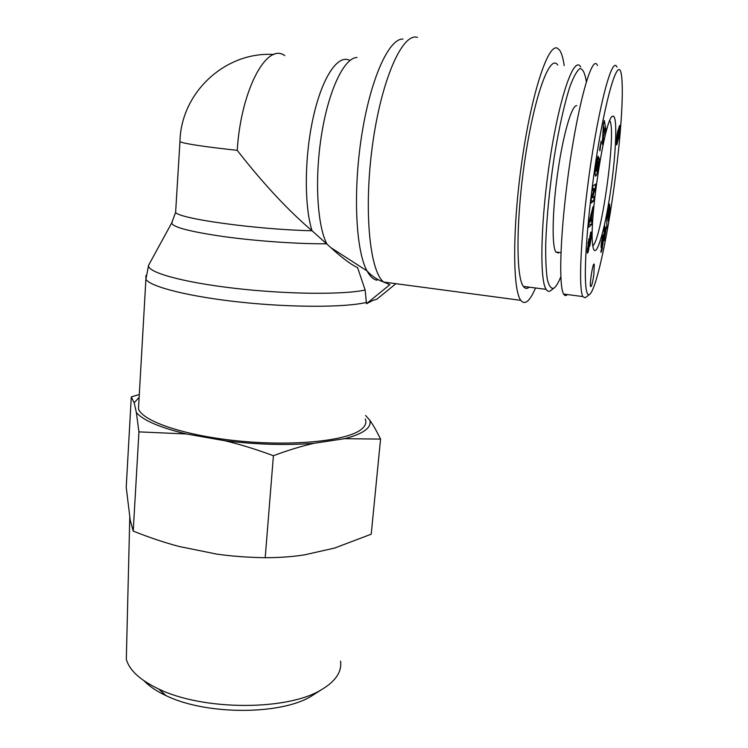 <?xml version="1.0" encoding="UTF-8"?>
<svg xmlns="http://www.w3.org/2000/svg" width="748" height="748" viewBox="0 0 748 748"><rect width="100%" height="100%" fill="white"/><g stroke="black" fill="none" stroke-linecap="round" stroke-linejoin="round"><path stroke-width="1.12" d="M402.985 39.046C388.81 38.382 370.363 79.213 361.63 135.818C352.804 192.358 355.842 250.786 367.006 270.888C371.821 276.124 377.357 279.836 383.631 282.043L389.867 284.642L366.473 303.725L365.146 290.009L357.591 267.606C350.962 264.568 342.079 257.929 330.934 247.691L367.006 270.888C370.017 276.47 373.383 279.574 377.076 280.21M395.907 283.688L376.712 299.312L373.084 300.331L366.473 303.725M284.773 55.642C266.83 41.953 240.893 90.078 237.228 150.348C262.969 183.382 287.905 210.188 312.056 230.777L330.934 247.691M365.276 419.002C366.782 422.798 365.295 426.388 360.817 429.754C346.567 440.731 294.796 446.294 240.641 441.18C186.458 436.149 143.008 421.685 138.474 408.969L138.847 402.471M237.228 150.348C203.942 146.692 184.85 143.822 179.95 141.737L179.997 140.708M564.198 65.6C563.132 58.185 561.608 53.043 559.626 50.172L557.316 48.181C548.134 43.328 531.706 92.817 522.067 160.222C512.333 227.532 512.548 290.009 520.795 300.341C524.909 305.446 529.818 301.332 535.521 287.989M560.869 276.61C558.457 282.622 556.213 286.419 554.137 288.008L553.726 288.279C551.07 288.915 548.929 285.914 547.302 279.275C546.049 270.514 545.526 258.537 545.731 243.324C546.685 217.659 549.453 189.291 554.034 158.239C558.803 128.591 564.562 102.897 570.163 85.898C573.81 76.287 577.091 70.508 580.009 68.545C582.627 68.825 584.646 72.603 586.067 79.877L586.348 81.887M580.654 66.937C574.212 55.212 559.887 95.267 550.313 157.23C540.673 219.071 539.336 279.911 546.134 289.364C547.368 291.299 548.77 291.804 550.36 290.86L551.416 290.046M529.257 287.167L528.574 287.681C526.639 288.952 524.909 288.522 523.385 286.4C515.671 276.872 516.064 216.237 525.666 154.743C535.175 93.117 550.36 53.342 557.728 65.085M576.783 105.692C571.883 104.561 563.16 134.303 557.765 172.274C552.333 210.207 551.687 245.849 555.811 252.011L558.485 252.992L559.214 252.422M593.865 274.301C592.631 282.744 591.546 286.839 590.621 286.596C589.293 284.558 593.099 261.136 594.249 264.334L593.865 274.301M609.788 120.643L609.872 120.793C616.455 131.545 601.682 238.939 592.818 245.933M613.201 116.136L612.519 116.323C604.982 117.118 589.003 220.09 592.64 244.446C594.557 262.913 603.225 237.649 609.433 198.398C615.735 159.418 617.979 116.595 613.201 116.136M592.164 188.075C600.878 116.005 618.839 44.936 621.775 77.792C623.897 100.531 619.222 152.414 612.5 198.155C605.843 243.801 595.745 290.364 589.443 294.562C582.767 298.517 584.646 245.55 592.164 188.075M616.427 141.026L617.446 132.405L619.653 125.393L618.839 137.108L616.745 144.906L616.427 141.026M596.913 165.719L598.297 156.715L599.41 159.043L598.662 162.372C597.839 171.46 596.764 176.023 595.436 176.07C594.884 174.181 595.015 170.32 595.838 164.476L598.045 156.182L595.95 169.871L596.595 171.198L598.026 163.765L598.007 161.989L597.306 166.524L596.913 165.719M594.099 189.44L592.276 190.749L592.846 186.056L595.745 184.036L595.165 188.767L592.379 197.799L594.23 196.387L593.669 200.997L590.742 203.278L591.35 198.295L594.099 189.44L592.453 189.263M592.042 219.772L591.668 224.447L588.564 227.364L588.928 222.689L593.089 206.598L591.902 214.424L591.425 220.454L592.042 219.772M603.215 140.269L602.29 144.383L603.402 124.551L604.328 120.484L605.777 128.852L603.412 136.51L603.215 140.269L602.523 140.203M587.367 248.57L588.134 248.654L588.62 246.401L590.64 232.338L591.144 232.03L591.285 232.656L591.191 237.275L589.779 246.242L590.294 236.424L588.592 250.131L587.909 252.674L587.432 253.133L587.274 251.777L588.816 239.033L588.087 248.617L587.376 248.523M602.028 245.849L601.13 247.7L601.336 242.848L603.281 234.722L602.355 248.168L601.018 252.356L602.57 242.782L602.028 245.849L601.083 245.737M608.722 214.012L607.582 218.351L607.507 214.209L609.685 203.98L608.161 213.255L609.77 205.775L610.003 210.356L608.133 220.941L609.134 211.217L608.722 214.012L607.544 213.881M605.141 232.058L605.852 227.766L605.852 230.178L604.122 240.753L604.113 230.038L604.973 226.195L605.141 232.058M606.759 228.654L606.909 216.387L606.759 228.654M599.943 150.872L599.69 149.076L601.149 141.073L599.943 150.872M616.969 67.068C611.228 53.622 595.408 122.971 587.489 187.795C580.869 239.201 578.419 287.578 582.804 296.601L585.132 297.816L589.443 294.562M597.493 65.497C591.864 51.649 575.698 112.452 566.844 185.588C559.906 240.772 558.934 287.073 563.655 294.067C564.693 295.862 565.927 296.021 567.367 294.544M601.392 142.887L600.831 142.831M607.17 226.364L606.703 226.317M604.973 233.254L604.113 233.161M604.814 237.63L604.122 237.546M604.823 237.555L604.122 237.471M604.917 236.508L604.113 236.415M605.038 235.433L604.113 235.321M605.188 234.302L604.113 234.18M605.291 233.582L604.113 233.441M608.657 214.396L607.498 214.265M610.003 210.356L608.984 210.244M608.264 213.61L607.582 213.535M608.171 213.311L607.61 213.245M608.161 213.255L607.619 213.189M608.797 208.655L608.33 208.608M607.881 217.799L607.376 217.733M607.9 217.743L607.367 217.677M608.077 217.154L607.348 217.07M608.264 216.406L607.357 216.303M608.451 215.489L607.404 215.368M602.075 240.622L601.906 243.941L602.701 238.949L601.663 240.576M601.888 242.651L601.373 242.586M601.888 242.689L601.364 242.623M601.869 243.53L601.27 243.455M602.645 238.528L602.065 238.462M602.514 238.631L602.037 238.575M601.841 246.606L601.065 246.513M602.215 244.923L601.14 244.792M601.439 251.749L600.896 251.683M601.626 251.141L600.953 251.066M601.85 250.318L601.149 250.234M601.944 249.954L601.233 249.869M602.149 249.093L601.439 249.009M602.935 244.68L602.449 244.624M603.047 243.755L602.514 243.689M603.15 242.801L602.346 242.707M603.243 241.819L602.505 241.735M603.327 240.8L602.617 240.716M603.402 239.743L602.692 239.659M603.458 238.659L602.654 238.565M603.486 238.042L602.196 237.883M603.514 237.153L602.411 237.023M603.524 236.405L602.608 236.293M603.514 235.807L602.785 235.723M603.486 235.358L602.935 235.293M601.644 247.27L601.074 247.205M588.592 250.131L587.292 249.982M591.191 237.275L590.537 237.2M591.285 232.656L590.555 232.572M588.676 242.586L588.031 242.511M603.608 132.639L604.319 129.488L603.907 126.786L603.608 132.639L602.953 132.574M603.907 126.786L603.281 126.73M603.412 136.51L602.738 136.454M604.59 131.265L603.926 131.209M605.777 128.852L604.197 128.703M591.079 217.546L589.826 222.25L590.789 221.174L591.079 217.546L590.284 217.453M589.826 222.25L589.069 222.165M591.668 224.447L588.816 224.119M591.425 220.454L590.855 220.389M591.902 214.424L591.088 214.339M592.706 211.404L591.874 211.31M593.669 200.997L591.06 200.707M592.379 197.799L591.537 197.706M595.165 188.767L592.547 188.487M598.007 161.989L597.493 161.933M595.95 169.871L595.23 169.796M598.662 162.372L598.026 162.307M598.905 162.325L598.026 162.232M599.41 159.043L597.961 158.894M617.895 134.687L617.035 140.026L617.951 134.883L617.053 134.612M617.755 134.79L617.035 134.724M617.577 135.313L616.96 135.257M617.362 136.248L616.838 136.192M617.194 137.193L616.726 137.146M617.035 140.026L616.492 139.97M619.12 130.255L618.493 134.808L619.213 130.835L618.503 130.199M618.933 130.704L618.446 130.657M618.848 131.031L617.801 130.928M618.643 132.116L617.539 132.013M618.587 132.546L617.437 132.443M618.465 133.827L617.203 133.714M618.465 134.677L617.063 134.547M618.493 134.808L617.913 134.752M616.932 144.383L616.343 144.327M617.063 143.971L616.324 143.906M617.287 143.083L616.343 142.99M617.502 142.055L616.38 141.942M617.577 141.615L616.408 141.503M617.764 140.456L616.474 140.334M617.923 139.165L617.427 139.119M618.531 138.399L617.596 138.315M618.633 138.015L617.67 137.922M618.839 137.108L617.811 137.015M619.035 136.005L617.923 135.902M619.232 134.724L618.615 134.668M619.335 133.911L618.839 133.864M619.662 130.433L619.176 130.386M619.727 129.339L618.643 129.236M619.783 128.301L618.802 128.217M619.812 127.3L618.998 127.225M619.821 126.506L619.185 126.449M618.428 130.806L617.867 130.75M618.409 130.573L617.932 130.526M144.14 680.876C149.291 686.299 156.603 691.217 166.093 695.659C205.952 715.228 280.734 715.125 311.177 696.266L316.469 692.882M139.137 397.384L134.173 402.779L131.283 396.908L126.225 487.313L130.236 520.243L133.228 531.108C149.104 537.438 164.364 542.552 179.015 546.451L216.677 554.1C231.702 556.231 247.869 557.428 265.203 557.709C279.228 557.699 292.272 556.755 304.324 554.904L334.571 548.069L371.223 534.184L380.564 439.095L344.66 438.674C363.35 433.831 371.756 427.716 369.867 420.329C373.205 425.07 376.777 431.325 380.564 439.095M186.383 433.962L138.941 431.877L136.37 412.587C143.354 420.479 160.025 427.604 186.383 433.962L224.849 440.731C256.742 444.621 286.475 445.471 314.048 443.293C301.678 446.07 288.13 450.212 273.403 455.719C256.246 449.361 240.071 444.359 224.849 440.731M131.283 396.908L139.306 394.505M344.66 438.674L314.048 443.293M365.613 415.486L369.867 420.329M136.37 412.587L134.173 402.779M340.536 661.148C342.042 671.76 335.618 681.316 321.266 689.815C287.643 710.722 203.204 710.815 158.66 688.983C139.998 680.082 129.208 670.143 126.319 659.166L126.59 648.039M273.403 455.719L265.203 557.709M138.941 431.877L133.228 531.108M520.795 300.341L383.631 282.043C369.68 271.206 363.556 210.02 372.523 144.906C381.349 79.718 402.508 32.267 417.449 37.4M172.264 221.988L171.685 222.979C172.592 227.177 190.226 231.749 224.559 236.714C257.48 241.202 299.228 244.054 326.792 243.783C317.105 225.064 314.469 177.902 321.687 133.761C328.839 89.564 344.323 57.643 357.011 57.493M145.907 275.535L145.897 279.313C150.647 286.952 190.02 296.853 241.445 302.257C292.814 307.699 345.894 307.465 366.604 302.37M365.146 290.009C343.613 294.843 286.643 294.357 234.442 288.279C182.157 282.239 146.673 272.16 148.581 265.288L149.376 263.838M349.933 60.485C338.283 53.734 322.481 76.39 313.449 116.426C304.352 156.351 304.062 205.85 312.056 230.777C257.088 229.58 179.081 218.79 175.612 212.395L175.743 210.253M587.909 252.674L587.32 252.609M589.003 247.775L588.442 247.71M589.405 244.493L588.779 244.418M589.892 238.575L589.321 238.509M590.294 236.424L589.648 236.349M588.536 243.072L587.956 242.997M596.857 162.036L596.231 161.97M597.185 161.11L596.399 161.035M273.861 54.501C225.625 51.266 180.876 92.275 179.95 141.737L175.612 212.395L171.685 222.979L148.581 265.288L145.897 279.313L138.474 408.969M553.726 288.279L550.36 290.86M546.134 289.364L523.385 286.4M612.032 116.725L612.519 116.323M563.646 294.058L582.785 296.563M561.009 252.646L555.811 252.011M589.658 236.265L590.34 236.349M595.146 171.012L596.175 171.114M311.177 696.266L321.266 689.815M166.093 695.659L158.66 688.983M126.319 659.166L129.778 517.307"/></g></svg>
